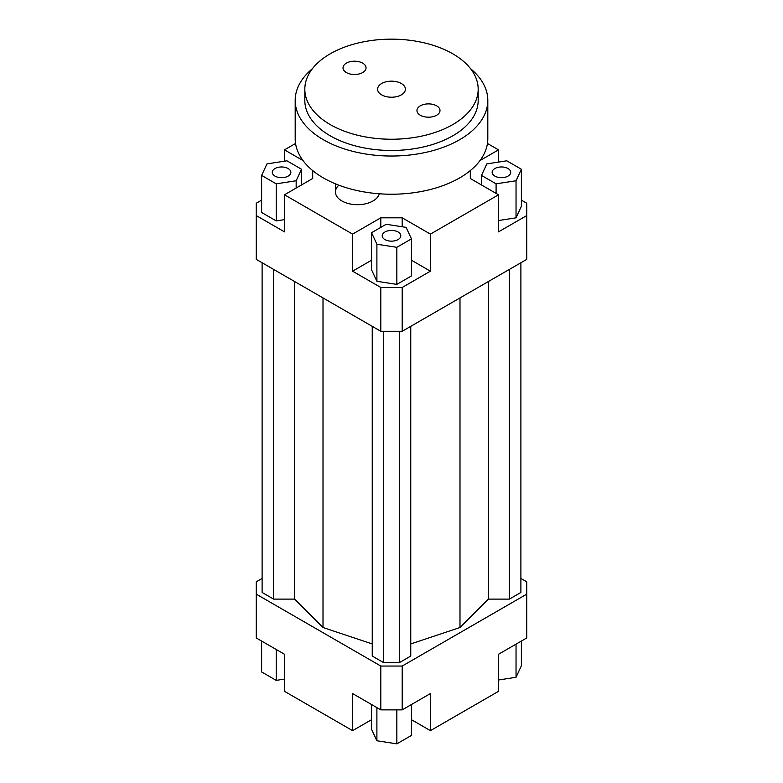 <?xml version="1.0" encoding="UTF-8"?>
<svg xmlns="http://www.w3.org/2000/svg" width="783" height="783" viewBox="0 0 783 783"><rect width="100%" height="100%" fill="white"/><g stroke="black" fill="none" stroke-linecap="round" stroke-linejoin="round"><path stroke-width="1.17" d="M379.246 193.773A22.012 12.714 180 0 1 364.418 204.04A22.012 12.714 180 0 1 341.887 200.967A22.012 12.714 180 0 1 335.437 191.982A22.012 12.714 180 0 1 338.853 185.179M521.38 200.135L526.734 203.218L526.734 259.388L402.198 331.287L402.198 287.469L380.802 287.469L380.802 331.287L402.198 331.287M526.734 215.579L498.517 231.866L498.517 194.791L430.415 234.107L430.415 271.182L402.198 287.469M498.517 220.542L516.036 217.831L521.38 206.311L521.38 169.236L506.777 160.809L486.83 163.892L481.486 175.412L481.486 184.954M380.802 287.469L352.585 271.182L352.585 234.107L284.483 194.791L284.483 231.866L256.266 215.579L256.266 259.388L380.802 331.287M256.266 215.579L256.266 203.218L261.62 200.135M312.701 178.504L312.701 170.586L312.701 178.504L284.483 194.791M261.62 175.412L276.223 183.839L296.17 180.756L301.514 169.236L286.911 160.809L266.964 163.892L261.62 175.412L261.62 212.487L276.223 220.914L284.483 219.632M284.483 161.181L284.483 149.856L302.992 160.544M402.198 226.757L402.198 217.821L380.802 217.821L380.802 227.373M430.415 271.182L411.447 260.23M371.553 260.23L352.585 271.182M396.844 284.386L411.447 275.949L411.447 238.884L406.103 227.364L386.156 224.281L371.553 232.708L371.553 269.783L376.897 281.303L396.844 284.386L396.844 247.311L411.447 238.884M352.585 234.107L380.802 217.821M470.299 178.504L470.299 170.586L470.299 178.504L498.517 194.791M371.553 719.694L352.585 730.647L284.483 691.33L284.483 654.255L256.266 637.969L256.266 581.798L262.109 578.431M520.891 578.431L526.734 581.798L526.734 594.16L402.198 666.049L380.802 666.049L256.266 594.16M262.109 262.755L262.109 592.467L273.59 599.103L294.594 599.103L323.007 627.516L372.238 643.929M410.762 643.929L459.993 627.516L488.406 599.103L509.41 599.103L520.891 592.467L520.891 262.755M372.238 326.345L372.238 656.056L383.719 662.682L399.281 662.682L410.762 656.056L410.762 326.345M380.802 666.049L380.802 709.868L402.198 709.868L402.198 666.049M402.198 709.868L430.415 693.572L430.415 730.647L498.517 691.33L498.517 654.255L526.734 637.969L526.734 594.16M352.585 730.647L352.585 693.572L380.802 709.868M430.415 730.647L411.447 719.694M487.447 143.465L498.517 149.856L498.517 162.081M498.517 680.006L516.036 677.295L521.38 665.775L521.38 641.052M516.036 677.295L516.036 644.145M411.447 704.524L411.447 735.423L396.844 743.85L396.844 709.868M396.844 743.85L376.897 740.767L371.553 729.247L371.553 704.524M376.897 740.767L376.897 707.607M284.483 679.106L276.223 680.378L261.62 671.951L261.62 641.052M276.223 680.378L276.223 649.489M494.866 168.531A9.288 5.364 180 0 1 504.986 167.366A9.288 5.364 180 0 1 510.722 172.329A9.288 5.364 180 0 1 501.433 177.682A9.288 5.364 180 0 1 492.145 172.329A9.288 5.364 180 0 1 494.866 168.531M398.067 232.003A9.288 5.364 180 0 1 400.788 235.791A9.288 5.364 180 0 1 391.5 241.154A9.288 5.364 180 0 1 382.212 235.791A9.288 5.364 180 0 1 387.947 230.838A9.288 5.364 180 0 1 398.067 232.003M288.134 176.116A9.288 5.364 180 0 1 278.014 177.281A9.288 5.364 180 0 1 272.278 172.329A9.288 5.364 180 0 1 281.567 166.965A9.288 5.364 180 0 1 290.855 172.329A9.288 5.364 180 0 1 288.134 176.116M481.486 175.412L496.089 183.839L496.089 193.391M496.089 183.839L516.036 180.756L516.036 217.831M516.036 180.756L521.38 169.236M480.008 160.544L498.517 149.856M371.553 232.708L376.897 244.227L376.897 281.303M376.897 244.227L396.844 247.311M402.198 217.821L430.415 234.107M276.223 183.839L276.223 220.914M296.17 180.756L296.17 188.047M301.514 169.236L301.514 184.954M284.483 149.856L295.553 143.465M273.59 599.103L273.59 269.381M294.594 599.103L294.594 281.508M323.007 627.516L323.007 297.922M488.406 599.103L488.406 281.508M459.993 627.516L459.993 297.922M509.41 599.103L509.41 269.381M383.719 662.682L383.719 331.287M399.281 662.682L399.281 331.287M381.664 94.87A13.908 8.026 180 0 1 377.592 89.193A13.908 8.026 180 0 1 391.5 81.168A13.908 8.026 180 0 1 405.408 89.193A13.908 8.026 180 0 1 396.824 96.612A13.908 8.026 180 0 1 381.664 94.87M420.324 115.238A11.52 6.655 180 0 1 416.947 110.54A11.52 6.655 180 0 1 428.467 103.885A11.52 6.655 180 0 1 439.997 110.54A11.52 6.655 180 0 1 432.882 116.687A11.52 6.655 180 0 1 420.324 115.238M346.38 72.555A11.52 6.655 180 0 1 343.003 67.847A11.52 6.655 180 0 1 354.533 61.191A11.52 6.655 180 0 1 366.053 67.847A11.52 6.655 180 0 1 358.937 73.993A11.52 6.655 180 0 1 346.38 72.555M304.822 89.193L304.822 100.43A86.678 50.043 0 0 0 330.211 135.811A86.678 50.043 0 0 0 424.67 146.666A86.678 50.043 0 0 0 478.178 100.43L478.178 89.193A86.678 50.043 0 0 0 391.5 39.15A86.678 50.043 0 0 0 304.822 89.193A86.678 50.043 0 0 0 330.211 124.575A86.678 50.043 0 0 0 424.67 135.43A86.678 50.043 0 0 0 478.178 89.193M470.554 68.669A96.309 55.603 180 0 1 487.809 100.43A96.309 55.603 180 0 1 428.36 151.794A96.309 55.603 180 0 1 323.399 139.746A96.309 55.603 180 0 1 295.191 100.43A96.309 55.603 180 0 1 312.446 68.669M487.809 100.43L487.809 138.62A96.309 55.603 180 0 1 428.36 189.995A96.309 55.603 180 0 1 323.399 177.937A96.309 55.603 180 0 1 295.191 138.62L295.191 100.43M335.437 191.982L335.437 183.839"/></g></svg>
